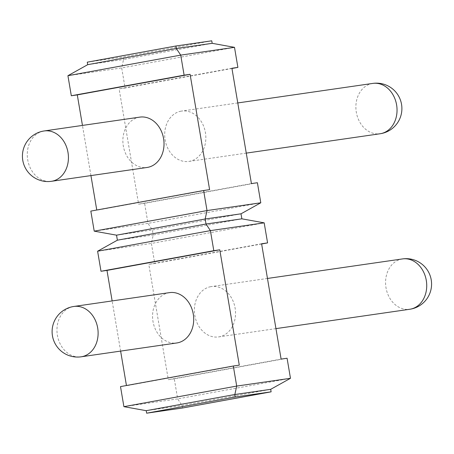 <?xml version="1.0" encoding="UTF-8"?>
<svg xmlns="http://www.w3.org/2000/svg" width="454" height="454" viewBox="0 0 454 454"><rect width="100%" height="100%" fill="white"/><g stroke="black" fill="none" stroke-linecap="round" stroke-linejoin="round"><path stroke-width="0.34" stroke-dasharray="2.27 1.7" d="M241.863 218.828L153.231 235.002L151.381 243.435L97.61 251.21M120.509 386.604L126.445 385.52M120.622 351.095L112.138 300.928M287.081 358.24L174.279 378.823L177.673 398.884L123.902 406.665M174.279 378.823L168.309 379.692L148.798 264.353L154.774 263.49L151.381 243.435L264.183 222.846M257.395 182.729L144.599 203.318L147.987 223.374L94.216 231.154M144.599 203.318L138.623 204.181L119.113 88.848L125.088 87.985L121.695 67.924L123.55 59.491L212.177 43.317M67.924 75.705L121.695 67.924L234.497 47.335M90.823 211.099L96.764 210.015M90.936 175.584L82.452 125.418M260.789 202.79L147.987 223.374L152.385 229.985L153.231 235.002L117.387 240.189M231.949 68.48L125.088 87.985M290.475 378.296L177.673 398.884L182.071 405.496L182.497 408.004M261.635 243.985L154.774 263.49M211.751 40.809L123.125 56.988L87.276 62.17M87.701 64.678L123.55 59.491L123.125 56.988M241.012 213.811L152.385 229.985L116.536 235.172M209.6 189.647L96.798 210.23M139.809 117.121A25.435 20.47 -98.2 0 0 139.208 117.217A25.435 20.47 -98.2 0 0 123.244 145.592A25.435 20.47 -98.2 0 0 147.09 167.464M146.222 410.683L182.071 405.496L270.697 389.322M239.281 365.152L126.484 385.741M169.49 292.631A25.435 20.47 -98.2 0 0 168.894 292.728A25.435 20.47 -98.2 0 0 152.93 321.103A25.435 20.47 -98.2 0 0 176.776 342.969M231.915 68.259L119.113 88.848M251.42 183.592L138.623 204.181M181.032 111.168A25.435 20.47 -98.2 0 0 165.069 139.543A25.435 20.47 -98.2 0 0 188.915 161.414A25.435 20.47 -98.2 0 0 189.511 161.312A25.435 20.47 -98.2 0 0 205.475 132.937A25.435 20.47 -98.2 0 0 181.628 111.071A25.435 20.47 -98.2 0 0 181.032 111.168M261.6 243.77L148.798 264.353M281.105 359.103L168.309 379.692M210.718 286.678A25.435 20.47 -98.2 0 0 194.755 315.053A25.435 20.47 -98.2 0 0 218.595 336.919A25.435 20.47 -98.2 0 0 219.197 336.823A25.435 20.47 -98.2 0 0 235.161 308.448A25.435 20.47 -98.2 0 0 211.314 286.576A25.435 20.47 -98.2 0 0 210.718 286.678M43.612 131.047A25.435 20.47 -98.2 0 0 27.649 159.422A25.435 20.47 -98.2 0 0 51.495 181.294M73.298 306.558A25.435 20.47 -98.2 0 0 57.335 334.933A25.435 20.47 -98.2 0 0 81.181 356.799M372.819 83.411A25.435 20.47 81.8 0 0 372.223 83.508A25.435 20.47 -98.2 0 0 356.259 111.888A25.435 20.47 -98.2 0 0 380.106 133.754M402.505 258.922A25.435 20.47 81.8 0 0 401.904 259.018A25.435 20.47 -98.2 0 0 385.945 287.393A25.435 20.47 -98.2 0 0 409.786 309.259M246.267 153.117L188.915 161.414M237.782 102.945L181.628 111.071M275.953 328.622L218.595 336.919M267.468 278.455L211.314 286.576"/><path stroke-width="0.68" d="M97.61 251.21L210.406 230.626L206.014 224.015L117.387 240.189L97.61 251.21L101.004 271.271L106.979 270.408L112.138 300.928M126.445 385.52L120.622 351.095M123.902 406.665L146.222 410.683L234.849 394.509L236.699 386.076L233.311 366.015L120.509 386.604L123.902 406.665L236.699 386.076L290.475 378.296L270.697 389.322L271.123 391.83L182.497 408.004L146.648 413.191L235.274 397.012L271.123 391.83M87.701 64.678L87.276 62.17L175.902 45.996L176.328 48.504L212.177 43.317L234.497 47.335L180.726 55.116L176.328 48.504L87.701 64.678L67.924 75.705L71.318 95.76L77.293 94.897L82.452 125.418M96.764 210.015L90.936 175.584M101.004 271.271L213.8 250.682L210.406 230.626L264.183 222.846L241.863 218.828L241.012 213.811L205.163 218.998L207.018 210.565L203.625 190.51L90.823 211.099L94.216 231.154L116.536 235.172L117.387 240.189M234.497 47.335L237.89 67.396L231.949 68.48M264.183 222.846L267.576 242.901L261.6 243.77L281.105 359.103L287.081 358.24L290.475 378.296M267.576 242.901L261.635 243.985M237.89 67.396L231.915 68.259L251.42 183.592L257.395 182.729L260.789 202.79L207.018 210.565L94.216 231.154M212.177 43.317L211.751 40.809L175.902 45.996M203.625 190.51L209.6 189.647L190.09 74.308L77.293 94.897M67.924 75.705L180.726 55.116L184.114 75.177L190.09 74.308M233.311 366.015L239.281 365.152L219.776 249.819L106.979 270.408M213.8 250.682L219.776 249.819M241.012 213.811L260.789 202.79M241.863 218.828L206.014 224.015L205.163 218.998L116.536 235.172M71.318 95.76L184.114 75.177M147.09 167.464A25.435 20.47 -98.2 0 0 147.692 167.361A25.435 20.47 -98.2 0 0 163.65 138.986A25.435 20.47 -98.2 0 0 139.809 117.121L44.214 130.951A25.435 20.47 81.8 0 1 68.055 152.816A25.435 20.47 81.8 0 1 52.096 181.191A25.435 20.47 -98.2 0 1 51.495 181.294L147.09 167.464M146.222 410.683L146.648 413.191M270.697 389.322L234.849 394.509L235.274 397.012M176.776 342.969A25.435 20.47 -98.2 0 0 177.372 342.872A25.435 20.47 -98.2 0 0 193.336 314.497A25.435 20.47 -98.2 0 0 169.49 292.631L73.894 306.456A25.435 20.47 81.8 0 1 97.741 328.327A25.435 20.47 81.8 0 1 81.777 356.702A25.435 20.47 -98.2 0 1 81.181 356.799L176.776 342.969M43.612 131.047A25.435 20.47 81.8 0 1 44.214 130.951A25.435 25.435 0 0 0 22.757 160.222A25.435 25.435 0 0 0 51.495 181.294M73.298 306.558A25.435 20.47 81.8 0 1 73.894 306.456A25.435 25.435 0 0 0 52.437 335.733A25.435 25.435 0 0 0 81.181 356.799M246.267 153.117L380.106 133.754A25.435 20.47 -98.2 0 0 380.702 133.658A25.435 20.47 81.8 0 0 396.665 105.277A25.435 20.47 81.8 0 0 372.819 83.411L237.782 102.945M275.953 328.622L409.786 309.259A25.435 20.47 -98.2 0 0 410.388 309.163A25.435 20.47 81.8 0 0 426.351 280.788A25.435 20.47 81.8 0 0 402.505 258.922L267.468 278.455M380.106 133.754A25.435 25.435 0 0 0 401.563 104.477A25.435 25.435 0 0 0 372.819 83.411M409.786 309.259A25.435 25.435 0 0 0 431.243 279.987A25.435 25.435 0 0 0 402.505 258.922"/></g></svg>
